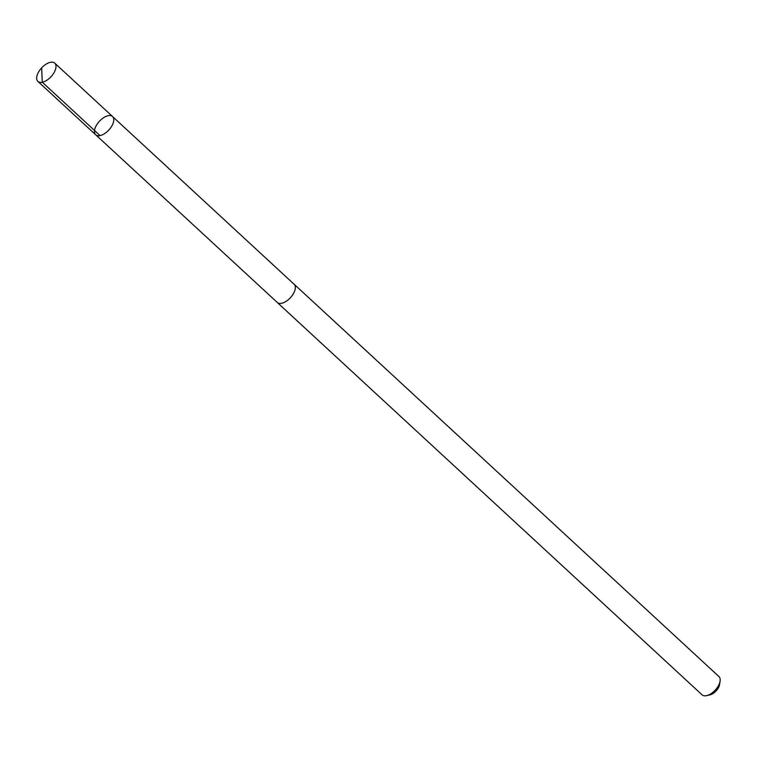 <?xml version="1.0" encoding="UTF-8"?>
<svg xmlns="http://www.w3.org/2000/svg" width="758" height="758" viewBox="0 0 758 758"><rect width="100%" height="100%" fill="white"/><g stroke="black" fill="none" stroke-linecap="round" stroke-linejoin="round"><path stroke-width="1.14" d="M112.544 116.524L294.104 284.241A12.403 6.424 132.7 0 1 292.759 294.71A12.403 6.424 132.7 0 1 281.606 303.295A12.403 6.424 132.7 0 1 277.276 302.461L95.688 134.772A12.422 6.434 -47.3 0 0 108.839 130.016A12.422 6.434 -47.3 0 0 112.544 116.524A12.422 6.434 -47.3 0 0 108.205 115.69A12.422 6.434 -47.3 0 0 97.033 124.293A12.422 6.434 -47.3 0 0 95.688 134.772A12.422 6.434 -47.3 0 0 108.839 130.016A12.422 6.434 -47.3 0 0 112.544 116.524L54.765 63.151A12.431 6.443 132.7 0 1 53.42 73.649A12.431 6.443 132.7 0 1 42.24 82.252A12.431 6.443 132.7 0 1 37.9 81.419A12.431 6.443 132.7 0 1 39.245 70.92A12.431 6.443 132.7 0 1 50.426 62.317A12.431 6.443 132.7 0 1 54.765 63.151M293.772 283.937A12.431 6.443 132.7 0 1 294.123 284.222A12.431 6.443 132.7 0 1 292.777 294.71A12.431 6.443 132.7 0 1 281.597 303.314A12.431 6.443 132.7 0 1 277.257 302.48A12.431 6.443 132.7 0 1 276.945 302.158M294.123 284.222L718.954 676.581A12.431 6.443 132.7 0 1 720.1 681.091A12.431 6.443 132.7 0 1 706.674 695.626A12.431 6.443 132.7 0 1 706.428 695.683A12.431 6.443 132.7 0 1 702.088 694.849L277.257 302.48M720.1 681.091L719.588 684.512A8.84 4.576 132.7 0 1 710.038 694.849A8.84 4.576 132.7 0 1 709.867 694.887M100.075 135.597L42.287 82.243L41.643 67.955M95.688 134.772L37.9 81.419M710.038 694.849L706.674 695.626"/></g></svg>
